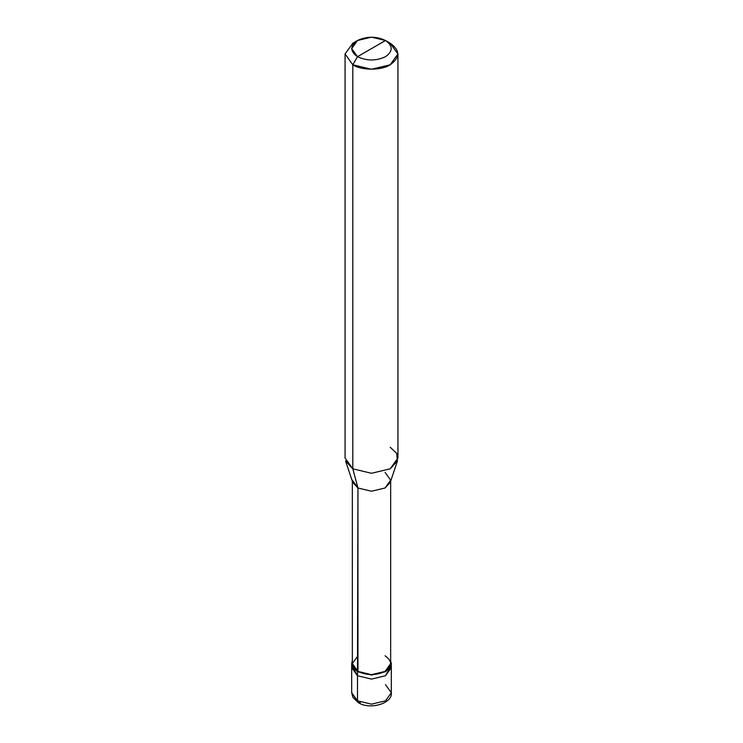<?xml version="1.0" encoding="UTF-8"?>
<svg xmlns="http://www.w3.org/2000/svg" width="743" height="743" viewBox="0 0 743 743"><rect width="100%" height="100%" fill="white"/><g stroke="black" fill="none" stroke-linecap="round" stroke-linejoin="round"><path stroke-width="1.11" d="M351.68 663.601L357.485 671.691L352.461 666.787L352.34 660.666L351.68 663.601L351.68 692.727L352.841 697.278L358.302 702.637L351.68 692.727L357.485 700.825L357.485 675.74L351.68 667.641L357.485 675.74L371.5 679.093L385.515 675.74L391.013 665.626L385.515 675.74L371.5 679.093L357.485 675.74L357.485 700.825L358.302 702.637L360.383 702.386M357.485 675.74L351.987 665.626L357.485 675.74L371.5 679.093L385.515 675.74L391.32 667.641L385.515 675.74L371.5 679.093L357.485 675.74L357.485 671.691L357.485 675.74M358.302 702.637C370.311 710.382 392.889 703.092 391.32 692.727L385.515 700.825L371.5 704.178L357.485 700.825L371.5 704.178L385.515 700.825L391.32 692.727L385.515 684.637M352.34 480.173L357.95 488.002L352.684 482.272L345.551 460.92L352.814 468.814L352.814 64.78L345.068 53.988L352.814 43.196L345.068 53.988L352.814 64.78L371.5 69.248L390.186 64.78L397.932 53.988L390.186 43.196L385.515 40.503C393.075 45.899 393.075 51.295 385.515 56.682C376.172 61.047 366.828 61.047 357.485 56.682L385.515 40.503L371.5 37.15L357.485 40.503L351.68 48.592L357.485 56.682L352.814 64.78L352.814 468.814L357.95 488.002L357.485 671.691L371.5 675.043L385.515 671.691L391.32 663.601L390.66 660.666L390.539 666.787L385.515 671.691L371.5 675.043L357.485 671.691L357.95 671.421L352.34 663.601L352.34 481.232M357.95 655.781L352.34 663.601L357.95 671.421C366.986 675.638 376.014 675.638 385.05 671.421C392.36 666.202 392.36 660.991 385.05 655.781M390.66 481.232L390.66 663.601L385.05 671.421L371.5 674.663L357.95 671.421L357.95 488.002L352.814 468.814L345.068 458.032L345.068 53.988M357.485 56.682C349.925 51.295 349.925 45.899 357.485 40.503C366.828 36.138 376.172 36.138 385.515 40.503L357.485 56.682C366.828 61.047 376.172 61.047 385.515 56.682C393.075 51.295 393.075 45.899 385.515 40.503L390.186 43.196C400.273 50.394 400.273 57.582 390.186 64.78C381.781 70.594 361.219 70.594 352.814 64.78L357.485 56.682M397.932 53.988L397.932 458.032L390.186 468.814L371.5 473.291L352.814 468.814L371.5 473.291L390.186 468.814L397.449 460.92L390.316 482.272L385.05 488.002L371.5 491.234L357.95 488.002L371.5 491.234L385.05 488.002L390.66 480.173L385.05 472.353M397.449 460.92L396.623 453.286L390.186 447.24M391.32 692.727L391.32 663.601M352.814 43.196L357.485 40.503M390.186 43.196L385.515 40.503"/></g></svg>
